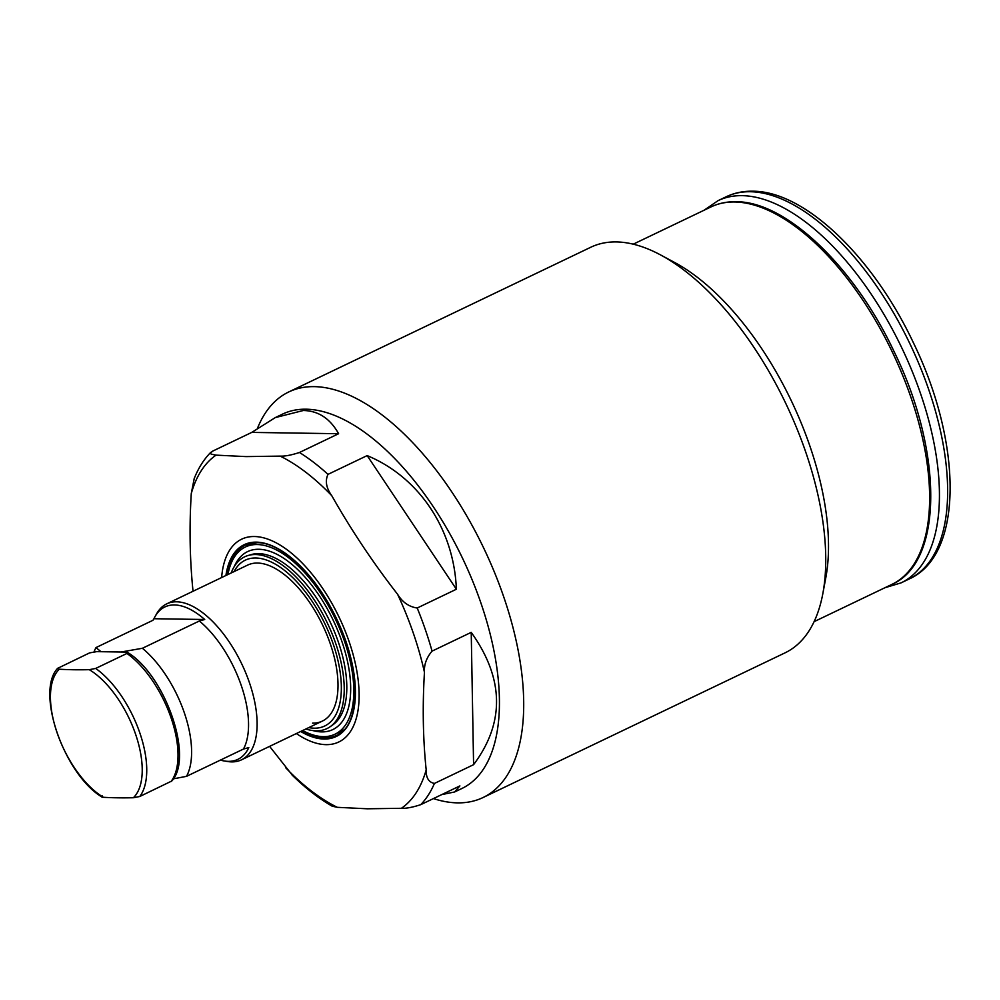 <?xml version="1.0" encoding="UTF-8"?>
<svg xmlns="http://www.w3.org/2000/svg" width="1000" height="1000" viewBox="0 0 1000 1000"><rect width="100%" height="100%" fill="white"/><g stroke="black" fill="none" stroke-linecap="round" stroke-linejoin="round"><path stroke-width="1.5" d="M171.038 781.525A77.838 37.513 -115.6 0 0 171.062 717.825A77.838 37.513 -115.6 0 0 126.938 653.45L127.6 652.438C165.2 675.275 193.988 757.362 171.775 781.012L139.762 796.5L133.375 797.738A514.275 105.162 161 0 1 117.762 797.812A514.275 105.162 161 0 1 103.4 797.288C101.562 797.337 101.237 796.888 102.425 795.938M133.375 797.738A74.875 36.087 -115.6 0 0 135.538 734.075A74.875 36.087 -115.6 0 0 89.275 669.675A514.275 105.162 161 0 1 73.662 669.75A514.275 105.162 161 0 1 59.3 669.212A74.875 36.087 -115.6 0 0 57.138 732.887A74.875 36.087 -115.6 0 0 103.4 797.288M101.762 796.938C64.15 774.112 35.362 692.025 57.575 668.375L89.6 652.887L96.713 651.637L125.288 652.075C127.575 651.938 128.125 652.4 126.938 653.45L95.662 668.438A77.838 37.513 64.4 0 1 139.787 732.8A77.838 37.513 64.4 0 1 139.762 796.5M58.325 667.862C57.138 668.812 57.462 669.262 59.3 669.212M89.275 669.675L95.662 668.438M312.562 723.138A86.487 41.688 -115.6 0 0 322.362 721.087A86.487 41.688 -115.6 0 0 326.725 634.362A86.487 41.688 -115.6 0 0 257.438 563.05A86.487 41.688 -115.6 0 0 247.625 565.1L166.75 603.85A86.487 41.688 -115.6 0 0 156.738 613.612L155.1 616.487A84.488 40.725 -115.6 0 0 153.95 618.725L152.95 620.288L96 647.575A82.163 39.6 -115.6 0 0 94.087 651.775M220.413 760.1A84.488 40.725 -115.6 0 0 224.338 760.987L227.613 761.513A86.487 41.688 -115.6 0 0 231.675 761.888A86.487 41.688 -115.6 0 0 241.488 759.837A86.487 41.688 -115.6 0 0 245.837 673.125A86.487 41.688 -115.6 0 0 176.55 601.8A86.487 41.688 -115.6 0 0 166.75 603.85M173.3 778.85L186.5 776.35L243.45 749.062A82.163 39.6 -115.6 0 0 199.35 621L204.725 619.5A84.488 40.725 -115.6 0 0 174.462 604.95A84.488 40.725 -115.6 0 0 155.1 616.487M224.338 760.987A84.488 40.725 -115.6 0 0 228.312 761.35A84.488 40.725 -115.6 0 0 248.812 747.575L243.45 749.062M186.5 776.35A82.163 39.6 -115.6 0 0 142.4 648.275L199.35 621M96 647.575L100.988 651.7L121.013 652.013L142.4 648.275M204.725 619.5L153.95 618.725M337.725 732.9A105.512 50.862 -115.6 0 0 341.287 732.375M250.688 543.275A105.512 50.862 -115.6 0 0 248.038 545.725M248.188 555.475L251.312 554.575A94.688 45.637 64.4 0 1 258.587 553.638A94.688 45.637 64.4 0 1 332.975 628.225A94.688 45.637 64.4 0 1 332.875 724.812L330.213 726.688A95.237 45.9 -115.6 0 0 330.312 629.55A95.237 45.9 -115.6 0 0 255.512 554.538A95.237 45.9 -115.6 0 0 248.188 555.475A95.237 45.9 -115.6 0 0 231.163 572.987M302.65 730.525A103.775 50.025 -115.6 0 0 323.288 736.637A103.775 50.025 -115.6 0 0 335.062 734.175A103.775 50.025 -115.6 0 0 340.288 630.125A103.775 50.025 -115.6 0 0 257.15 544.538A103.775 50.025 -115.6 0 0 245.375 547A103.775 50.025 -115.6 0 0 227.913 574.538M332.212 806.2L337.325 807.325L367.337 808.787L401.413 808.3C406.112 808.55 412.55 807.337 420.712 804.675L459.888 785.913L454.637 791.963L461.9 788.487A207.562 100.05 -115.6 0 0 472.362 580.363A207.562 100.05 -115.6 0 0 306.075 409.2A207.562 100.05 -115.6 0 0 282.538 414.113L275.275 417.6L303.337 410.5C318.4 410.825 330.163 418.562 338.612 433.725L299.45 452.488C291.3 455.15 284.862 456.35 280.15 456.112L246.062 456.6L216.05 455.138L211.25 454.175L210.35 453.15L212.587 451.163L251.762 432.4L275.275 417.6M327.987 474.363L367.163 455.6C419.2 477.2 454.038 529.388 456.375 589.237L417.212 608.013C408.975 606.812 402.438 602.25 397.6 594.288C373.275 563.062 351.337 530.2 331.763 495.675C326.213 488.038 324.95 480.938 327.987 474.363A207.562 100.05 -115.6 0 0 299.45 452.488M432.062 651.125L471.225 632.362C504.162 678.55 504.95 722.663 473.587 764.675L434.412 783.45C428.713 782.288 425.962 777.775 426.188 769.9C422.987 739 422.4 706.45 424.45 672.262C423.963 664.7 426.5 657.663 432.062 651.125A207.562 100.05 -115.6 0 0 417.212 608.013M454.637 791.963L441.737 794.613M241.488 759.837L322.362 721.087A86.487 41.688 -115.6 0 0 326.725 634.362A86.487 41.688 -115.6 0 0 257.438 563.05A86.487 41.688 -115.6 0 0 247.625 565.1M308.788 727.588A91.95 44.325 -115.6 0 0 314.3 728.188A91.95 44.325 -115.6 0 0 333.137 643.825A91.95 44.325 -115.6 0 0 255.7 557.987A91.95 44.325 -115.6 0 0 234.062 571.6M305.9 728.975A95.237 45.9 -115.6 0 0 316.212 730.812A95.237 45.9 -115.6 0 0 330.213 726.688M296.363 733.55A112.425 54.188 -115.6 0 0 326.05 744.65A112.425 54.188 -115.6 0 0 349.075 641.488A112.425 54.188 -115.6 0 0 254.387 536.525A112.425 54.188 -115.6 0 0 221.625 577.55M194.2 478.625L191.275 493.537C189.225 526.962 189.8 559.513 193.025 591.175L193.025 591.263M269.6 746.363L292.587 775.525M433.425 798.587A224.862 108.387 -115.6 0 0 457.55 802.862A224.862 108.387 -115.6 0 0 483.05 797.537A224.862 108.387 -115.6 0 0 494.375 572.075A224.862 108.387 -115.6 0 0 314.225 386.637A224.862 108.387 -115.6 0 0 288.738 391.962A224.862 108.387 -115.6 0 0 257.538 428.15M483.05 797.537L785.088 652.825A224.862 108.387 -115.6 0 0 822.837 593.612A224.862 108.387 -115.6 0 0 660.575 254.938A224.862 108.387 -115.6 0 0 616.275 241.925A224.862 108.387 -115.6 0 0 590.775 247.25L288.738 391.962M822.837 593.612L825.8 577.775A209.288 100.887 -115.6 0 0 674.762 262.55L660.575 254.938M338.612 433.725L251.762 432.4M473.587 764.675L471.225 632.362M456.375 589.237L367.163 455.6M909.325 578.913A211.887 102.137 -115.6 0 0 920 366.463A211.887 102.137 -115.6 0 0 750.238 191.725A211.887 102.137 -115.6 0 0 726.213 196.75C734.287 192.913 743.062 191.062 752.55 191.213C804.688 190.938 872.812 256.875 913.112 342.163C962.375 442.788 963.775 554.712 909.325 578.913L901.125 582.85A211.887 102.137 -115.6 0 0 911.8 370.387A211.887 102.137 -115.6 0 0 742.038 195.65A211.887 102.137 -115.6 0 0 718.012 200.675L704.025 210.263M302 730.837A105.512 50.862 -115.6 0 0 324.525 737.913A105.512 50.862 -115.6 0 0 336.488 735.413C360.213 726.413 362.038 671.025 337.075 619.987C316.938 575.85 280.95 541.975 256.988 542.675L245.312 545.112A105.512 50.862 -115.6 0 0 227.262 574.85M256.712 542.6A105.512 50.862 -115.6 0 0 245.312 545.112M312.987 730.588A98.65 47.55 -115.6 0 0 321.662 731.9A98.65 47.55 -115.6 0 0 341.863 641.375A98.65 47.55 -115.6 0 0 258.775 549.275A98.65 47.55 -115.6 0 0 234.338 566.45M420.712 804.675A207.562 100.05 -115.6 0 0 434.412 783.45M300.663 731.488A106.375 51.275 -115.6 0 0 324.125 739.038A106.375 51.275 -115.6 0 0 345.913 641.438A106.375 51.275 -115.6 0 0 256.312 542.137A106.375 51.275 -115.6 0 0 225.925 575.5M216.05 455.138A199.875 96.337 -115.6 0 0 191.275 493.537M285.7 767.763A199.875 96.337 -115.6 0 0 337.325 807.325M710.938 206.95C718.512 203.337 726.8 201.588 735.825 201.725C785.85 201.163 854.05 266.5 893.962 351.337C943.2 451.325 943.512 562.325 891.8 584.438A209.288 100.887 -115.6 0 0 902.337 374.588A209.288 100.887 -115.6 0 0 734.675 201.988A209.288 100.887 -115.6 0 0 710.938 206.95L633.237 244.175M331.763 495.675A199.875 96.337 -115.6 0 0 280.15 456.112M424.45 672.262A199.875 96.337 -115.6 0 0 397.6 594.288M401.413 808.3A199.875 96.337 -115.6 0 0 426.188 769.9M726.213 196.75L718.012 200.675M884.887 587.75L901.125 582.85M254.225 542.762L245.375 547M343.9 729.938L335.062 734.175M332.3 806.25C318.788 798.487 305.387 788.088 292.113 775.062M891.8 584.438L814.1 621.663M194.05 479C198.15 468.4 203.725 459.513 210.775 452.337"/></g></svg>
